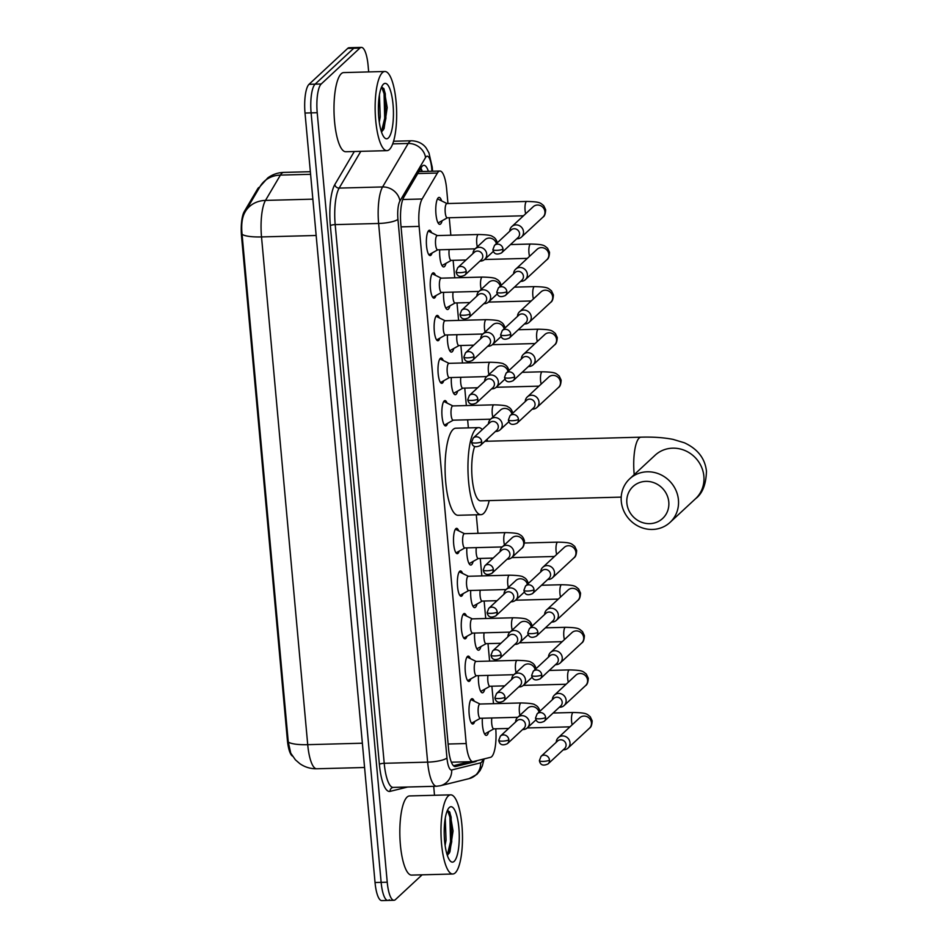<?xml version="1.0" encoding="UTF-8"?>
<svg xmlns="http://www.w3.org/2000/svg" width="948" height="948" viewBox="0 0 948 948"><rect width="100%" height="100%" fill="white"/><g stroke="black" fill="none" stroke-linecap="round" stroke-linejoin="round"><path stroke-width="1.42" d="M432.134 252.962A12.668 3.425 -91.5 0 1 430.925 255.202A12.668 3.425 -91.5 0 1 430.131 255.569A12.668 3.425 -91.5 0 1 426.434 244.477A12.668 3.425 -91.5 0 1 428.686 230.601A12.668 3.425 -91.5 0 1 429.468 230.246A12.668 3.425 -91.5 0 1 431.601 232.746M436.009 295.551A12.668 3.425 -91.5 0 1 434.8 297.791A12.668 3.425 -91.5 0 1 434.006 298.158A12.668 3.425 -91.5 0 1 430.309 287.054A12.668 3.425 -91.5 0 1 432.561 273.19A12.668 3.425 -91.5 0 1 433.343 272.823A12.668 3.425 -91.5 0 1 435.476 275.323M439.884 338.14A12.668 3.425 -91.5 0 1 438.675 340.379A12.668 3.425 -91.5 0 1 437.881 340.747A12.668 3.425 -91.5 0 1 434.184 329.643A12.668 3.425 -91.5 0 1 436.436 315.779A12.668 3.425 -91.5 0 1 437.218 315.411A12.668 3.425 -91.5 0 1 439.351 317.912M443.759 380.717A12.668 3.425 -91.5 0 1 442.55 382.968A12.668 3.425 -91.5 0 1 441.768 383.336A12.668 3.425 -91.5 0 1 438.059 372.232A12.668 3.425 -91.5 0 1 440.31 358.368A12.668 3.425 -91.5 0 1 441.093 358A12.668 3.425 -91.5 0 1 443.226 360.501M447.634 423.306A12.668 3.425 -91.5 0 1 446.425 425.557A12.668 3.425 -91.5 0 1 445.643 425.913A12.668 3.425 -91.5 0 1 441.934 414.821A12.668 3.425 -91.5 0 1 444.185 400.957A12.668 3.425 -91.5 0 1 444.968 400.589A12.668 3.425 -91.5 0 1 447.101 403.09M459.259 551.072A12.668 3.425 -91.5 0 1 458.05 553.312A12.668 3.425 -91.5 0 1 457.268 553.679A12.668 3.425 -91.5 0 1 453.571 542.576A12.668 3.425 -91.5 0 1 455.81 528.711A12.668 3.425 -91.5 0 1 456.592 528.344A12.668 3.425 -91.5 0 1 458.725 530.844M463.134 593.661A12.668 3.425 -91.5 0 1 461.925 595.901A12.668 3.425 -91.5 0 1 461.143 596.268A12.668 3.425 -91.5 0 1 457.446 585.165A12.668 3.425 -91.5 0 1 459.685 571.3A12.668 3.425 -91.5 0 1 460.467 570.933A12.668 3.425 -91.5 0 1 462.6 573.433M467.009 636.238A12.668 3.425 -91.5 0 1 465.8 638.49A12.668 3.425 -91.5 0 1 465.018 638.857A12.668 3.425 -91.5 0 1 461.321 627.754A12.668 3.425 -91.5 0 1 463.56 613.889A12.668 3.425 -91.5 0 1 464.342 613.522A12.668 3.425 -91.5 0 1 466.475 616.022M470.883 678.827A12.668 3.425 -91.5 0 1 469.675 681.079A12.668 3.425 -91.5 0 1 468.893 681.434A12.668 3.425 -91.5 0 1 465.195 670.343A12.668 3.425 -91.5 0 1 467.435 656.478A12.668 3.425 -91.5 0 1 468.229 656.111A12.668 3.425 -91.5 0 1 470.35 658.611M474.77 721.416A12.668 3.425 -91.5 0 1 473.55 723.656A12.668 3.425 -91.5 0 1 472.768 724.023A12.668 3.425 -91.5 0 1 469.07 712.932A12.668 3.425 -91.5 0 1 471.31 699.055A12.668 3.425 -91.5 0 1 472.104 698.7A12.668 3.425 -91.5 0 1 474.237 701.2M442.159 220.706A13.473 3.65 -91.5 0 1 440.619 223.965A13.473 3.65 -91.5 0 1 439.777 224.356A13.473 3.65 -91.5 0 1 435.843 212.542A13.473 3.65 -91.5 0 1 438.237 197.8A13.473 3.65 -91.5 0 1 439.066 197.409A13.473 3.65 -91.5 0 1 441.638 200.917M446.034 263.295A13.473 3.65 -91.5 0 1 444.494 266.554A13.473 3.65 -91.5 0 1 443.652 266.945A13.473 3.65 -91.5 0 1 439.706 249.774M449.909 305.884A13.473 3.65 -91.5 0 1 448.368 309.143A13.473 3.65 -91.5 0 1 447.527 309.522A13.473 3.65 -91.5 0 1 443.581 292.363M453.784 348.473A13.473 3.65 -91.5 0 1 452.243 351.72A13.473 3.65 -91.5 0 1 451.402 352.111A13.473 3.65 -91.5 0 1 447.456 334.952M457.659 391.062A13.473 3.65 -91.5 0 1 456.118 394.309A13.473 3.65 -91.5 0 1 455.277 394.7A13.473 3.65 -91.5 0 1 451.331 377.529M473.171 561.406A13.473 3.65 -91.5 0 1 471.618 564.664A13.473 3.65 -91.5 0 1 470.789 565.044A13.473 3.65 -91.5 0 1 466.831 547.885M477.045 603.995A13.473 3.65 -91.5 0 1 475.493 607.241A13.473 3.65 -91.5 0 1 474.664 607.632A13.473 3.65 -91.5 0 1 470.706 590.474M480.92 646.583A13.473 3.65 -91.5 0 1 479.368 649.83A13.473 3.65 -91.5 0 1 478.539 650.221A13.473 3.65 -91.5 0 1 474.581 633.051M484.795 689.16A13.473 3.65 -91.5 0 1 483.243 692.419A13.473 3.65 -91.5 0 1 482.414 692.81A13.473 3.65 -91.5 0 1 478.456 675.64M488.67 731.749A13.473 3.65 -91.5 0 1 487.118 735.008A13.473 3.65 -91.5 0 1 486.288 735.399A13.473 3.65 -91.5 0 1 482.331 718.229M447.954 203.524L446.65 189.102A23.759 6.423 88.5 0 0 439.908 171.019A23.759 6.423 88.5 0 0 437.407 173.046L422.121 198.997A23.759 6.423 88.5 0 0 419.135 226.394L466.203 743.552A23.759 6.423 88.5 0 0 472.934 761.635A23.759 6.423 88.5 0 0 473.313 761.576L490.59 757.31A23.759 6.423 88.5 0 0 491.68 756.67A23.759 6.423 88.5 0 0 495.757 728.787M259.716 187.159A21.377 5.783 88.5 0 0 257.595 188.96L244.217 211.677A21.377 5.783 88.5 0 0 241.539 236.336L287.374 740.08A21.377 5.783 88.5 0 0 292.434 756.066M493.481 703.677L491.882 686.21M489.595 661.088L488.007 643.621M485.72 618.499L484.132 601.032M481.845 575.91L480.257 558.443M477.97 533.333L476.287 514.8M468.371 427.88L467.637 419.798M466.345 405.566L464.757 388.099M462.47 362.977L460.882 345.51M458.595 320.4L457.007 302.922M454.72 277.811L453.132 260.333M450.845 235.222L449.257 217.744M422.121 874.826L395.446 899.593A23.759 6.423 -91.5 0 1 393.977 900.28A23.759 6.423 -91.5 0 1 387.234 882.197L317.213 112.717A23.759 6.423 -91.5 0 1 321.218 83.981L359.885 48.087L353.794 48.241A23.759 6.423 -91.5 0 1 355.263 47.566A23.759 6.423 -91.5 0 0 353.794 48.241L315.115 84.147L353.794 48.241L347.691 48.407A23.759 6.423 -91.5 0 1 349.172 47.72L361.354 47.4A23.759 6.423 -91.5 0 1 368.097 65.483L368.677 71.918M317.213 112.717L311.11 112.871A23.759 6.423 -91.5 0 1 315.115 84.147A23.759 6.423 -91.5 0 0 311.11 112.871L381.143 882.363L311.11 112.871L305.019 113.037A23.759 6.423 -91.5 0 1 309.024 84.313L347.691 48.407M389.344 899.759A23.759 6.423 -91.5 0 1 387.874 900.434A23.759 6.423 -91.5 0 1 381.143 882.363A23.759 6.423 -91.5 0 0 387.874 900.434L381.783 900.6A23.759 6.423 -91.5 0 1 375.041 882.517L305.019 113.037M244.572 212.933A27.717 24.482 30.5 0 1 245.259 211.688L244.572 212.933C241.977 218.04 241.148 225.162 242.072 234.298L288.275 742.035L290.752 753.174L295.432 759.858L299.923 763.733C304.972 767.193 310.565 768.875 316.703 768.769L364.577 767.501M428.377 171.327A23.759 6.423 88.5 0 0 423.91 165.319A23.759 6.423 88.5 0 0 421.41 167.346L403.824 197.196A23.759 6.423 88.5 0 0 400.85 224.593L448.523 748.505A23.759 6.423 88.5 0 0 455.253 766.588A23.759 6.423 88.5 0 0 455.632 766.529L475.493 761.623A23.759 6.423 88.5 0 0 476.583 760.983A23.759 6.423 88.5 0 0 476.868 760.699M433.698 786.33L434.504 795.277M359.885 48.087A23.759 6.423 -91.5 0 1 361.354 47.4M420.912 168.199A23.759 6.423 -91.5 0 1 422.287 171.481M469.604 761.718A23.759 6.423 -91.5 0 1 469.402 761.777L453.476 765.723M448.238 796A39.591 10.712 -91.5 0 1 450.691 794.851A39.591 10.712 -91.5 0 1 462.245 829.536A39.591 10.712 -91.5 0 1 455.23 872.871A39.591 10.712 -91.5 0 1 452.777 874.009A39.591 10.712 -91.5 0 1 441.211 839.336A39.591 10.712 -91.5 0 1 448.238 796M452.777 874.009L411.622 875.099A39.591 10.712 -91.5 0 1 400.068 840.414A39.591 10.712 -91.5 0 1 407.083 797.078A39.591 10.712 -91.5 0 1 409.536 795.941L450.691 794.851M454.175 861.341A27.717 7.501 -91.5 0 1 450.324 861.08A27.717 7.501 -91.5 0 1 444.233 834.631A27.717 7.501 -91.5 0 1 448.925 807.897A27.717 7.501 -91.5 0 1 449.281 807.53A27.717 7.501 -91.5 0 1 458.856 827.817A27.717 7.501 -91.5 0 1 454.175 861.341M444.209 833.091L444.233 829.227M445.11 845.415L446.046 840.236L445.264 818.16M447.456 855.286L449.909 851.968L453.037 830.958L449.873 812.341L447.48 810.244L449.909 817.129L450.525 841.682L447.255 855.143M449.21 853.295L451.734 841.646L451.118 817.105L449.542 811.772M382.399 72.641A39.591 10.712 -91.5 0 1 384.852 71.491A39.591 10.712 -91.5 0 1 396.418 106.176A39.591 10.712 -91.5 0 1 389.403 149.511A39.591 10.712 -91.5 0 1 386.95 150.649A39.591 10.712 -91.5 0 1 375.384 115.976A39.591 10.712 -91.5 0 1 382.399 72.641M386.95 150.649L345.795 151.739A39.591 10.712 -91.5 0 1 334.229 117.054A39.591 10.712 -91.5 0 1 341.256 73.719A39.591 10.712 -91.5 0 1 343.709 72.581L384.852 71.491M388.348 137.981A27.717 7.501 -91.5 0 1 384.497 137.721A27.717 7.501 -91.5 0 1 378.406 111.272A27.717 7.501 -91.5 0 1 383.087 84.538A27.717 7.501 -91.5 0 1 383.454 84.171A27.717 7.501 -91.5 0 1 393.029 104.458A27.717 7.501 -91.5 0 1 388.348 137.981M378.371 109.731L378.406 105.868M379.283 122.055L380.219 116.877L379.425 94.8M381.629 131.926L384.082 128.608L387.199 107.598L384.035 88.982L381.653 86.884M383.383 129.935L385.907 118.287L385.291 93.745L383.715 88.413M381.428 131.784L384.698 118.322L384.082 93.769L381.641 86.908M668.778 501.954A21.78 20.394 -132.9 0 0 645.896 481.371A21.78 20.394 -132.9 0 0 626.865 503.056A21.78 20.394 -132.9 0 0 649.747 523.651A21.78 20.394 -132.9 0 0 668.778 501.954M621.284 501.374A29.696 27.812 47.1 0 1 629.662 478.859A29.696 27.812 47.1 0 1 659.678 474.225A29.696 27.812 47.1 0 1 678.436 499.869A29.696 27.812 47.1 0 1 670.058 522.384A29.696 27.812 47.1 0 1 640.042 527.017A29.696 27.812 47.1 0 1 621.284 501.374M489.18 500.603A43.549 11.791 -91.5 0 1 483.622 513.425A43.549 11.791 -91.5 0 1 480.932 514.681A43.549 11.791 -91.5 0 1 468.217 476.536A43.549 11.791 -91.5 0 1 475.932 428.863A43.549 11.791 -91.5 0 1 478.633 427.607A43.549 11.791 -91.5 0 1 482.307 429.622M487.035 439.279A43.549 11.791 -91.5 0 1 487.616 441.235M480.932 514.681L458.062 515.285A43.549 11.791 -91.5 0 1 445.347 477.14A43.549 11.791 -91.5 0 1 453.073 429.468A43.549 11.791 -91.5 0 1 455.775 428.212L478.633 427.607M474.687 446.508A29.696 8.034 88.5 0 0 472.317 479.901A29.696 8.034 88.5 0 0 480.565 500.828L621.213 497.119M563.242 749.821L563.479 749.821A7.122 6.672 -132.9 0 0 569.997 742.722A7.122 6.672 -132.9 0 0 556.263 742.047L556.239 742.272M549.485 760.047A5.143 4.823 -132.9 0 1 548.027 763.946L564.605 748.565A5.143 4.823 -132.9 0 0 560.647 739.795A5.143 4.823 -132.9 0 0 557.59 741.028L541.024 756.397L539.4 760.64A5.143 1.149 174.8 0 0 543.204 761.398A5.143 1.149 -5.2 0 0 549.485 760.047A5.143 4.823 -132.9 0 0 541.024 756.397M484.511 733.811A11.874 3.211 88.5 0 0 484.724 733.835A11.874 3.211 88.5 0 0 485.175 733.705L493.872 728.846M491.822 717.98A7.122 1.932 88.5 0 0 491.953 725.208A7.122 1.932 88.5 0 0 493.742 728.846L508.649 728.455M559.367 707.232L559.604 707.244A7.122 6.672 -132.9 0 0 566.11 700.134A7.122 6.672 -132.9 0 0 552.388 699.458L552.364 699.695M545.61 717.458A5.143 4.823 -132.9 0 1 544.152 721.357L560.718 705.976A5.143 4.823 -132.9 0 0 556.772 697.207A5.143 4.823 -132.9 0 0 553.715 698.439L537.149 713.82L535.525 718.051A5.143 1.149 174.8 0 0 539.329 718.821A5.143 1.149 -5.2 0 0 545.61 717.458A5.143 4.823 -132.9 0 0 537.149 713.82M480.636 691.234A11.874 3.211 88.5 0 0 480.849 691.246A11.874 3.211 88.5 0 0 481.3 691.116L489.998 686.257M487.947 675.391A7.122 1.932 88.5 0 0 488.078 682.631A7.122 1.932 88.5 0 0 489.867 686.257L504.774 685.866M555.492 664.643L555.729 664.655A7.122 6.672 -132.9 0 0 562.235 657.545A7.122 6.672 -132.9 0 0 548.501 656.869L548.489 657.106M541.735 674.869A5.143 4.823 -132.9 0 1 540.277 678.768L556.843 663.399A5.143 4.823 -132.9 0 0 552.897 654.63A5.143 4.823 -132.9 0 0 549.84 655.85L533.274 671.231L531.65 675.462A5.143 1.149 174.8 0 0 535.454 676.232A5.143 1.149 -5.2 0 0 541.735 674.869A5.143 4.823 -132.9 0 0 533.274 671.231M476.974 648.657L476.773 648.669A11.874 3.211 88.5 0 0 476.974 648.657A11.874 3.211 88.5 0 0 477.413 648.527L486.123 643.668M484.073 632.802A7.122 1.932 88.5 0 0 484.203 640.042A7.122 1.932 88.5 0 0 485.992 643.668L500.899 643.277M551.618 622.066L551.855 622.066A7.122 6.672 -132.9 0 0 558.36 614.968A7.122 6.672 -132.9 0 0 544.626 614.292L544.614 614.517M537.86 632.28A5.143 4.823 -132.9 0 1 536.402 636.191L552.968 620.81A5.143 4.823 -132.9 0 0 549.011 612.041A5.143 4.823 -132.9 0 0 545.965 613.261L529.399 628.643L527.775 632.885A5.143 1.149 174.8 0 0 531.579 633.643A5.143 1.149 -5.2 0 0 537.86 632.28A5.143 4.823 -132.9 0 0 529.399 628.643M473.099 606.08L472.898 606.08A11.874 3.211 88.5 0 0 473.099 606.08A11.874 3.211 88.5 0 0 473.538 605.95L482.248 601.079M480.198 590.213A7.122 1.932 88.5 0 0 480.328 597.453A7.122 1.932 88.5 0 0 482.117 601.079L497.025 600.688M547.743 579.477L547.98 579.477A7.122 6.672 -132.9 0 0 554.485 572.379A7.122 6.672 -132.9 0 0 540.751 571.703L540.739 571.928M533.985 589.692A5.143 4.823 -132.9 0 1 532.527 593.602L549.093 578.221A5.143 4.823 -132.9 0 0 545.136 569.452A5.143 4.823 -132.9 0 0 542.09 570.672L525.524 586.054L523.9 590.296A5.143 1.149 174.8 0 0 527.704 591.054A5.143 1.149 -5.2 0 0 533.985 589.692A5.143 4.823 -132.9 0 0 525.524 586.054M469.213 563.491L469.023 563.491A11.874 3.211 88.5 0 0 469.213 563.491A11.874 3.211 88.5 0 0 469.663 563.361L478.373 558.49M476.311 547.636A7.122 1.932 88.5 0 0 476.453 554.864A7.122 1.932 88.5 0 0 478.242 558.502L493.15 558.099M532.243 409.121L532.468 409.133A7.122 6.672 -132.9 0 0 538.985 402.035A7.122 6.672 -132.9 0 0 525.251 401.348L525.239 401.585M518.473 419.348A5.143 4.823 -132.9 0 1 517.027 423.246L533.594 407.877A5.143 4.823 -132.9 0 0 529.636 399.108A5.143 4.823 -132.9 0 0 526.59 400.329L510.024 415.71L508.401 419.952A5.143 1.149 174.8 0 0 512.204 420.711A5.143 1.149 -5.2 0 0 518.473 419.348A5.143 4.823 -132.9 0 0 510.024 415.71M453.713 393.136L453.511 393.147A11.874 3.211 88.5 0 0 453.713 393.136A11.874 3.211 88.5 0 0 454.163 393.017L462.873 388.147M460.811 377.28A7.122 1.932 88.5 0 0 460.953 384.521A7.122 1.932 88.5 0 0 462.731 388.147L477.65 387.756M528.368 366.544L528.593 366.544A7.122 6.672 -132.9 0 0 535.11 359.446A7.122 6.672 -132.9 0 0 521.376 358.771L521.364 358.996M514.598 376.759A5.143 4.823 -132.9 0 1 513.152 380.669L529.719 365.288A5.143 4.823 -132.9 0 0 525.761 356.519A5.143 4.823 -132.9 0 0 522.715 357.74L506.149 373.121L504.526 377.363A5.143 1.149 174.8 0 0 508.329 378.122A5.143 1.149 -5.2 0 0 514.598 376.759A5.143 4.823 -132.9 0 0 506.149 373.121M449.625 350.535A11.874 3.211 88.5 0 0 449.838 350.559A11.874 3.211 88.5 0 0 450.288 350.428L458.998 345.558M456.936 334.691A7.122 1.932 88.5 0 0 457.078 341.932A7.122 1.932 88.5 0 0 458.856 345.558L473.775 345.167M524.493 323.955L524.718 323.955A7.122 6.672 -132.9 0 0 531.236 316.857A7.122 6.672 -132.9 0 0 517.501 316.182L517.49 316.407M510.723 334.17A5.143 4.823 -132.9 0 1 509.277 338.081L525.844 322.699A5.143 4.823 -132.9 0 0 521.886 313.93A5.143 4.823 -132.9 0 0 518.84 315.151L502.274 330.532L500.651 334.774A5.143 1.149 174.8 0 0 504.454 335.533A5.143 1.149 -5.2 0 0 510.723 334.17A5.143 4.823 -132.9 0 0 502.274 330.532M445.75 307.946A11.874 3.211 88.5 0 0 445.963 307.97A11.874 3.211 88.5 0 0 446.413 307.839L455.123 302.969M453.061 292.114A7.122 1.932 88.5 0 0 453.203 299.343A7.122 1.932 88.5 0 0 454.981 302.981L469.888 302.578M520.618 281.366L520.843 281.366A7.122 6.672 -132.9 0 0 527.361 274.268A7.122 6.672 -132.9 0 0 513.626 273.593L513.615 273.818M506.848 291.593A5.143 4.823 -132.9 0 1 505.403 295.492L521.969 280.11A5.143 4.823 -132.9 0 0 518.011 271.341A5.143 4.823 -132.9 0 0 514.965 272.562L498.399 287.943L496.776 292.185A5.143 1.149 174.8 0 0 500.58 292.944A5.143 1.149 -5.2 0 0 506.848 291.593A5.143 4.823 -132.9 0 0 498.399 287.943M442.088 265.381L441.887 265.381A11.874 3.211 88.5 0 0 442.088 265.381A11.874 3.211 88.5 0 0 442.538 265.25L451.248 260.392M449.186 249.525A7.122 1.932 88.5 0 0 449.328 256.754A7.122 1.932 88.5 0 0 451.106 260.392L466.013 260.001M446.994 203.547L438.035 199.151A11.874 3.211 88.5 0 0 437.585 199.044A11.874 3.211 88.5 0 0 437.372 199.08L437.585 199.044M447.124 203.619A7.122 1.932 88.5 0 0 446.852 203.559A7.122 1.932 88.5 0 0 446.413 203.761A7.122 1.932 88.5 0 0 445.157 211.558A7.122 1.932 88.5 0 0 447.231 217.803L523.462 215.788M516.743 238.778L516.968 238.778A7.122 6.672 -132.9 0 0 523.486 231.679A7.122 6.672 -132.9 0 0 509.751 231.004L509.74 231.241M502.973 249.004A5.143 4.823 -132.9 0 1 501.528 252.903L518.094 237.521A5.143 4.823 -132.9 0 0 514.136 228.752A5.143 4.823 -132.9 0 0 511.091 229.985L494.524 245.366L492.901 249.597A5.143 1.149 174.8 0 0 496.705 250.355A5.143 1.149 -5.2 0 0 502.973 249.004A5.143 4.823 -132.9 0 0 494.524 245.366M438 222.768A11.874 3.211 88.5 0 0 438.213 222.792A11.874 3.211 88.5 0 0 438.663 222.662L447.373 217.803M480.008 704.032L471.049 699.636A11.874 3.211 88.5 0 0 470.895 699.565M480.138 704.103A7.122 1.932 88.5 0 0 479.866 704.032A7.122 1.932 88.5 0 0 479.427 704.245A7.122 1.932 88.5 0 0 478.159 712.043A7.122 1.932 88.5 0 0 480.245 718.288L517.762 717.292M522.597 729.545L522.834 729.557A7.122 6.672 -132.9 0 0 529.34 722.447A7.122 6.672 -132.9 0 0 515.605 721.772L515.594 722.009M508.839 739.772A5.143 4.823 -132.9 0 1 507.381 743.67L523.948 728.289A5.143 4.823 -132.9 0 0 519.99 719.52A5.143 4.823 -132.9 0 0 516.944 720.753L500.378 736.134L498.755 740.364A5.143 1.149 174.8 0 0 502.559 741.135A5.143 1.149 -5.2 0 0 508.839 739.772A5.143 4.823 -132.9 0 0 500.378 736.134M471.512 723.217A11.874 3.211 88.5 0 0 471.666 723.146L480.375 718.276M476.121 661.443L467.174 657.047A11.874 3.211 88.5 0 0 467.02 656.988M476.263 661.514A7.122 1.932 88.5 0 0 475.991 661.443A7.122 1.932 88.5 0 0 475.552 661.657A7.122 1.932 88.5 0 0 474.284 669.454A7.122 1.932 88.5 0 0 476.37 675.699L513.887 674.703M518.722 686.968L518.947 686.968A7.122 6.672 -132.9 0 0 525.465 679.87A7.122 6.672 -132.9 0 0 511.73 679.183L511.719 679.42M504.964 697.183A5.143 4.823 -132.9 0 1 503.507 701.093L520.073 685.712A5.143 4.823 -132.9 0 0 516.115 676.943A5.143 4.823 -132.9 0 0 513.069 678.164L496.503 693.545L494.88 697.787A5.143 1.149 174.8 0 0 498.684 698.546A5.143 1.149 -5.2 0 0 504.964 697.183A5.143 4.823 -132.9 0 0 496.503 693.545M467.637 680.628A11.874 3.211 88.5 0 0 467.791 680.557L476.5 675.699M472.246 618.854L463.299 614.458A11.874 3.211 88.5 0 0 463.145 614.399M472.388 618.925A7.122 1.932 88.5 0 0 472.116 618.866A7.122 1.932 88.5 0 0 471.677 619.068A7.122 1.932 88.5 0 0 470.409 626.865A7.122 1.932 88.5 0 0 472.495 633.11L510.012 632.115M514.847 644.379L515.072 644.379A7.122 6.672 -132.9 0 0 521.59 637.281A7.122 6.672 -132.9 0 0 507.855 636.606L507.844 636.831M501.077 654.594A5.143 4.823 -132.9 0 1 499.632 658.505L516.198 643.123A5.143 4.823 -132.9 0 0 512.24 634.354A5.143 4.823 -132.9 0 0 509.195 635.575L492.628 650.956L491.005 655.198A5.143 1.149 174.8 0 0 494.809 655.957A5.143 1.149 -5.2 0 0 501.077 654.594A5.143 4.823 -132.9 0 0 492.628 650.956M463.762 638.04A11.874 3.211 88.5 0 0 463.916 637.968L472.625 633.11M468.371 576.266L459.425 571.869A11.874 3.211 88.5 0 0 459.27 571.81M468.513 576.337A7.122 1.932 88.5 0 0 468.241 576.277A7.122 1.932 88.5 0 0 467.802 576.479A7.122 1.932 88.5 0 0 466.534 584.276A7.122 1.932 88.5 0 0 468.62 590.521L506.137 589.538M510.972 601.79L511.197 601.79A7.122 6.672 -132.9 0 0 517.715 594.692A7.122 6.672 -132.9 0 0 503.981 594.017L503.969 594.242M497.202 612.017A5.143 4.823 -132.9 0 1 495.757 615.916L512.323 600.534A5.143 4.823 -132.9 0 0 508.365 591.765A5.143 4.823 -132.9 0 0 505.32 592.986L488.753 608.367L487.13 612.609A5.143 1.149 174.8 0 0 490.934 613.368A5.143 1.149 -5.2 0 0 497.202 612.017A5.143 4.823 -132.9 0 0 488.753 608.367M459.887 595.451A11.874 3.211 88.5 0 0 460.041 595.38L468.75 590.521M464.496 533.688L455.55 529.28A11.874 3.211 88.5 0 0 455.396 529.221M464.639 533.748A7.122 1.932 88.5 0 0 464.366 533.688A7.122 1.932 88.5 0 0 463.928 533.89A7.122 1.932 88.5 0 0 462.66 541.699A7.122 1.932 88.5 0 0 464.745 547.932L502.262 546.949M507.097 559.202L507.322 559.202A7.122 6.672 -132.9 0 0 513.84 552.103A7.122 6.672 -132.9 0 0 500.106 551.428L500.094 551.653M493.327 569.428A5.143 4.823 -132.9 0 1 491.882 573.327L508.448 557.945A5.143 4.823 -132.9 0 0 504.49 549.176A5.143 4.823 -132.9 0 0 501.445 550.409L484.878 565.778L483.255 570.021A5.143 1.149 174.8 0 0 487.059 570.779A5.143 1.149 -5.2 0 0 493.327 569.428A5.143 4.823 -132.9 0 0 484.878 565.778M456.012 552.874A11.874 3.211 88.5 0 0 456.166 552.803L464.876 547.932M452.871 405.922L443.925 401.525A11.874 3.211 88.5 0 0 443.759 401.466M453.014 405.993A7.122 1.932 88.5 0 0 452.741 405.922A7.122 1.932 88.5 0 0 452.291 406.135A7.122 1.932 88.5 0 0 451.035 413.932A7.122 1.932 88.5 0 0 453.108 420.177L490.626 419.182M495.472 431.447L495.697 431.447A7.122 6.672 -132.9 0 0 502.215 424.349A7.122 6.672 -132.9 0 0 488.481 423.673L488.469 423.898M481.703 441.661A5.143 4.823 -132.9 0 1 480.257 445.572L496.823 430.191A5.143 4.823 -132.9 0 0 492.865 421.422A5.143 4.823 -132.9 0 0 489.82 422.642L473.253 438.023L471.63 442.266A5.143 1.149 174.8 0 0 475.422 443.024A5.143 1.149 -5.2 0 0 481.703 441.661A5.143 4.823 -132.9 0 0 473.253 438.023M444.387 425.107A11.874 3.211 88.5 0 0 444.541 425.036L453.251 420.177M448.996 363.333L440.05 358.936A11.874 3.211 88.5 0 0 439.884 358.877M449.139 363.404A7.122 1.932 88.5 0 0 448.866 363.345A7.122 1.932 88.5 0 0 448.416 363.546A7.122 1.932 88.5 0 0 447.16 371.343A7.122 1.932 88.5 0 0 449.234 377.588L486.751 376.593M491.597 388.858L491.822 388.858A7.122 6.672 -132.9 0 0 498.34 381.76A7.122 6.672 -132.9 0 0 484.606 381.084L484.594 381.309M477.828 399.072A5.143 4.823 -132.9 0 1 476.382 402.983L492.948 387.602A5.143 4.823 -132.9 0 0 488.99 378.833A5.143 4.823 -132.9 0 0 485.945 380.053L469.379 395.435L467.755 399.677A5.143 1.149 174.8 0 0 471.547 400.435A5.143 1.149 -5.2 0 0 477.828 399.072A5.143 4.823 -132.9 0 0 469.379 395.435M440.512 382.518A11.874 3.211 88.5 0 0 440.666 382.447L449.376 377.588M445.122 320.756L436.175 316.348A11.874 3.211 88.5 0 0 436.009 316.288M445.252 320.815A7.122 1.932 88.5 0 0 444.979 320.756A7.122 1.932 88.5 0 0 444.541 320.957A7.122 1.932 88.5 0 0 443.285 328.755A7.122 1.932 88.5 0 0 445.359 335L482.876 334.016M487.722 346.269L487.947 346.269A7.122 6.672 -132.9 0 0 494.465 339.171A7.122 6.672 -132.9 0 0 480.731 338.495L480.707 338.72M473.953 356.495A5.143 4.823 -132.9 0 1 472.507 360.394L489.073 345.013A5.143 4.823 -132.9 0 0 485.115 336.244A5.143 4.823 -132.9 0 0 482.07 337.464L465.492 352.846L463.868 357.088A5.143 1.149 174.8 0 0 467.672 357.846A5.143 1.149 -5.2 0 0 473.953 356.495A5.143 4.823 -132.9 0 0 465.492 352.846M436.637 339.929A11.874 3.211 88.5 0 0 436.791 339.858L445.501 335M441.247 278.167L432.288 273.759A11.874 3.211 88.5 0 0 432.134 273.699M441.377 278.226A7.122 1.932 88.5 0 0 441.104 278.167A7.122 1.932 88.5 0 0 440.666 278.368A7.122 1.932 88.5 0 0 439.41 286.178A7.122 1.932 88.5 0 0 441.484 292.411L479.001 291.427M483.836 303.68L484.073 303.68A7.122 6.672 -132.9 0 0 490.59 296.582A7.122 6.672 -132.9 0 0 476.856 295.906L476.832 296.132M470.078 313.906A5.143 4.823 -132.9 0 1 468.62 317.805L485.198 302.424A5.143 4.823 -132.9 0 0 481.24 293.655A5.143 4.823 -132.9 0 0 478.195 294.887L461.617 310.257L459.993 314.499A5.143 1.149 174.8 0 0 463.797 315.257A5.143 1.149 -5.2 0 0 470.078 313.906A5.143 4.823 -132.9 0 0 461.617 310.257M432.762 297.352A11.874 3.211 88.5 0 0 432.916 297.281L441.626 292.411M437.372 235.578L428.413 231.182A11.874 3.211 88.5 0 0 428.259 231.111M437.502 235.649A7.122 1.932 88.5 0 0 437.229 235.578A7.122 1.932 88.5 0 0 436.791 235.791A7.122 1.932 88.5 0 0 435.523 243.589A7.122 1.932 88.5 0 0 437.609 249.834L475.126 248.838M479.961 261.091L480.198 261.103A7.122 6.672 -132.9 0 0 486.703 253.993A7.122 6.672 -132.9 0 0 472.981 253.317L472.957 253.554M466.203 271.318A5.143 4.823 -132.9 0 1 464.745 275.216L481.311 259.835A5.143 4.823 -132.9 0 0 477.365 251.066A5.143 4.823 -132.9 0 0 474.308 252.298L457.742 267.68L456.118 271.91A5.143 1.149 174.8 0 0 459.922 272.68A5.143 1.149 -5.2 0 0 466.203 271.318A5.143 4.823 -132.9 0 0 457.742 267.68M428.887 254.763A11.874 3.211 88.5 0 0 429.041 254.692L437.751 249.822M287.374 740.08L288.133 740.068M241.539 236.336L242.285 236.313M244.217 211.677L245.283 211.653M257.595 188.96L258.662 188.936M448.12 744.026L466.203 743.552M401.051 226.868L419.135 226.394M402.77 199.507L422.121 198.997M417.748 173.555L437.407 173.046M312.852 199.151L265.487 200.407A27.717 24.482 30.5 0 0 245.259 211.688L260.167 186.377L267.751 177.928C272.503 174.444 277.823 172.607 283.736 172.406A31.675 8.568 88.5 0 0 281.769 173.318A31.675 8.568 88.5 0 0 280.407 175.096L265.487 200.407A31.675 8.568 88.5 0 0 261.518 236.929L307.721 744.666A27.717 6.186 174.8 0 1 288.275 742.035M242.072 234.298A27.717 6.186 -5.2 0 0 261.518 236.929L316.158 235.483M362.373 743.22L307.721 744.666A31.675 8.568 88.5 0 0 316.703 768.769M260.167 186.377A27.717 24.482 30.5 0 1 280.407 175.096L310.589 174.302M375.041 882.517L387.234 882.197M309.024 84.313L321.218 83.981M431.968 171.233L431.696 168.258A15.832 4.29 88.5 0 0 426.221 156.657A15.832 4.29 88.5 0 0 425.545 157.546L399.926 201.023A15.832 4.29 88.5 0 0 397.935 219.296L446.958 757.962A15.832 4.29 88.5 0 0 451.698 769.977L480.624 762.832A15.832 4.29 88.5 0 0 481.359 762.405A15.832 4.29 88.5 0 0 482.994 759.182M446.958 757.962A15.832 3.531 174.8 0 1 427.643 762.145L384.213 763.294A31.675 8.568 88.5 0 0 393.183 787.397L436.625 786.248A31.675 8.568 -91.5 0 1 427.643 762.145L378.619 223.467A31.675 8.568 -91.5 0 1 382.589 186.946L408.209 143.468A31.675 8.568 -91.5 0 1 409.583 141.69A31.675 8.568 -91.5 0 1 411.551 140.766L393.574 141.24M392.697 143.871L408.209 143.468A15.832 13.995 30.5 0 1 425.545 157.546M407.687 787.018L390.055 791.379A35.633 9.646 -91.5 0 1 379.378 764.337L330.354 225.66A35.633 9.646 -91.5 0 1 334.822 184.576L354.303 151.514M399.926 201.023A15.832 13.995 30.5 0 0 382.589 186.946L339.159 188.095A31.675 8.568 88.5 0 0 335.189 224.617L384.213 763.294A3.958 0.889 -5.2 0 0 379.378 764.337M360.809 151.336L339.159 188.095A3.958 3.496 -149.5 0 1 334.822 184.576M397.935 219.296A15.832 3.531 174.8 0 1 378.619 223.467L335.189 224.617A3.958 0.889 -5.2 0 0 330.354 225.66M393.183 787.397L392.91 787.433A3.958 3.804 -103.9 0 0 390.055 791.379M451.698 769.977A15.832 15.215 76.1 0 1 440.263 785.762L469.189 778.604A15.832 15.215 76.1 0 0 480.624 762.832M432.584 171.209L432.229 167.215A15.832 3.531 174.8 0 1 431.696 168.258M469.402 761.777L475.493 761.623M454.874 766.553L455.632 766.529M484.843 441.306L641.002 437.182C653.065 436.827 663.79 437.561 673.163 439.41L684.373 442.787C697.657 448.937 705.028 458.405 706.461 471.203C706.07 484.475 702.409 493.659 695.5 498.767A29.696 27.812 -132.9 0 0 703.878 476.252A29.696 27.812 -132.9 0 0 685.12 450.608A29.696 27.812 -132.9 0 0 655.092 455.241L629.662 478.859M641.002 437.182A29.696 8.034 88.5 0 0 639.165 438.047A29.696 8.034 88.5 0 0 634.153 473.953A29.696 8.034 88.5 0 0 634.224 474.616M553.146 713.015L573.232 712.493A7.122 1.932 88.5 0 0 572.782 712.695A7.122 1.932 88.5 0 0 571.62 721.748A7.122 1.932 88.5 0 0 572.201 724.758M573.232 712.493C587.096 712.837 586.539 713.868 590.213 716.712L592.156 720.8C591.955 724.912 591.054 727.389 589.431 728.218A7.122 6.672 -132.9 0 0 586.741 716.57A7.122 6.672 -132.9 0 0 579.738 717.766L558.289 737.686M549.259 670.437L569.345 669.904A7.122 1.932 88.5 0 0 568.907 670.106A7.122 1.932 88.5 0 0 567.745 679.159A7.122 1.932 88.5 0 0 568.326 682.169M569.345 669.904C583.221 670.248 582.664 671.291 586.338 674.123L588.27 678.223C588.08 682.335 587.168 684.8 585.556 685.629A7.122 6.672 -132.9 0 0 582.866 673.981A7.122 6.672 -132.9 0 0 575.863 675.177L554.414 695.097M545.384 627.849L565.47 627.315A7.122 1.932 88.5 0 0 565.032 627.517A7.122 1.932 88.5 0 0 563.87 636.57A7.122 1.932 88.5 0 0 564.451 639.58M565.47 627.315C579.346 627.659 578.79 628.702 582.463 631.534L584.395 635.634C584.205 639.746 583.293 642.211 581.681 643.04A7.122 6.672 -132.9 0 0 578.979 631.392A7.122 6.672 -132.9 0 0 571.988 632.589L550.527 652.508M541.509 585.26L561.595 584.726A7.122 1.932 88.5 0 0 561.157 584.94A7.122 1.932 88.5 0 0 559.995 593.981A7.122 1.932 88.5 0 0 560.576 597.003M561.595 584.726C575.472 585.07 574.915 586.113 578.588 588.945L580.52 593.045C580.33 597.157 579.418 599.622 577.806 600.451A7.122 6.672 -132.9 0 0 575.104 588.815A7.122 6.672 -132.9 0 0 568.113 590.011L546.652 609.92M524.481 543.014L557.72 542.138A7.122 1.932 88.5 0 0 557.282 542.351A7.122 1.932 88.5 0 0 556.12 551.392A7.122 1.932 88.5 0 0 556.701 554.414M557.72 542.138C571.597 542.493 571.04 543.524 574.713 546.356L576.645 550.456C576.455 554.568 575.543 557.045 573.931 557.862A7.122 6.672 -132.9 0 0 571.229 546.226A7.122 6.672 -132.9 0 0 564.238 547.423L542.777 567.331M522.135 372.327L542.22 371.794A7.122 1.932 88.5 0 0 541.782 371.995A7.122 1.932 88.5 0 0 540.621 381.049A7.122 1.932 88.5 0 0 541.201 384.059M542.22 371.794C556.085 372.137 555.54 373.18 559.213 376.012L561.145 380.112C560.943 384.224 560.043 386.689 558.431 387.519A7.122 6.672 -132.9 0 0 555.729 375.882A7.122 6.672 -132.9 0 0 548.726 377.067L527.278 396.987M518.26 329.738L538.346 329.205A7.122 1.932 88.5 0 0 537.907 329.418A7.122 1.932 88.5 0 0 536.746 338.46A7.122 1.932 88.5 0 0 537.326 341.481M538.346 329.205C552.21 329.549 551.665 330.591 555.338 333.423L557.27 337.524C557.069 341.636 556.168 344.1 554.556 344.93A7.122 6.672 -132.9 0 0 551.855 333.293A7.122 6.672 -132.9 0 0 544.851 334.49L523.403 354.398M514.385 287.149L534.471 286.616A7.122 1.932 88.5 0 0 534.032 286.829A7.122 1.932 88.5 0 0 532.871 295.871A7.122 1.932 88.5 0 0 533.451 298.893M534.471 286.616C548.335 286.971 547.778 288.002 551.463 290.835L553.395 294.935C553.194 299.047 552.293 301.523 550.681 302.341A7.122 6.672 -132.9 0 0 547.98 290.704A7.122 6.672 -132.9 0 0 540.976 291.901L519.528 311.809M510.51 244.56L530.596 244.039A7.122 1.932 88.5 0 0 530.157 244.24A7.122 1.932 88.5 0 0 528.996 253.294A7.122 1.932 88.5 0 0 529.577 256.304M530.596 244.039C544.46 244.383 543.903 245.413 547.577 248.258L549.52 252.346C549.319 256.458 548.418 258.934 546.806 259.764A7.122 6.672 -132.9 0 0 544.105 248.115A7.122 6.672 -132.9 0 0 537.101 249.312L515.653 269.232M446.852 203.559L526.721 201.45A7.122 1.932 88.5 0 0 526.282 201.651A7.122 1.932 88.5 0 0 525.121 210.705A7.122 1.932 88.5 0 0 525.702 213.715M526.721 201.45C540.585 201.794 540.028 202.836 543.702 205.669L545.645 209.757C545.444 213.881 544.543 216.345 542.92 217.175A7.122 6.672 -132.9 0 0 540.23 205.526A7.122 6.672 -132.9 0 0 533.226 206.723L511.778 226.643M479.866 704.032L521.021 702.954A7.122 1.932 88.5 0 0 520.571 703.155A7.122 1.932 88.5 0 0 519.421 712.209A7.122 1.932 88.5 0 0 519.99 715.219M539.021 712.078A7.122 6.672 -132.9 0 0 527.526 708.227L517.632 717.411M475.991 661.443L517.146 660.365A7.122 1.932 88.5 0 0 516.696 660.566A7.122 1.932 88.5 0 0 515.534 669.62A7.122 1.932 88.5 0 0 516.115 672.63M535.146 669.489A7.122 6.672 -132.9 0 0 523.651 665.638L513.757 674.822M472.116 618.866L513.271 617.776A7.122 1.932 88.5 0 0 512.821 617.978A7.122 1.932 88.5 0 0 511.659 627.031A7.122 1.932 88.5 0 0 512.24 630.041M531.271 626.912A7.122 6.672 -132.9 0 0 519.777 623.049L509.882 632.233M468.241 576.277L509.384 575.187A7.122 1.932 88.5 0 0 508.946 575.4A7.122 1.932 88.5 0 0 507.784 584.442A7.122 1.932 88.5 0 0 508.365 587.452M527.396 584.324A7.122 6.672 -132.9 0 0 515.902 580.472L506.007 589.644M464.366 533.688L505.509 532.598A7.122 1.932 88.5 0 0 505.071 532.812A7.122 1.932 88.5 0 0 503.909 541.853A7.122 1.932 88.5 0 0 504.49 544.875M505.509 532.598C513.911 532.788 518.58 533.44 519.516 534.577C521.91 535.549 523.545 537.658 524.434 540.917C524.244 545.029 523.332 547.494 521.72 548.323A7.122 6.672 -132.9 0 0 519.018 536.687A7.122 6.672 -132.9 0 0 512.027 537.883L502.132 547.067M452.741 405.922L493.884 404.843A7.122 1.932 88.5 0 0 493.446 405.045A7.122 1.932 88.5 0 0 492.285 414.098A7.122 1.932 88.5 0 0 492.865 417.108M511.896 413.968A7.122 6.672 -132.9 0 0 500.402 410.117L490.507 419.3M448.866 363.345L490.009 362.255A7.122 1.932 88.5 0 0 489.571 362.456A7.122 1.932 88.5 0 0 488.41 371.509A7.122 1.932 88.5 0 0 488.99 374.519M508.021 371.391A7.122 6.672 -132.9 0 0 496.515 367.528L486.632 376.712M444.979 320.756L486.134 319.666A7.122 1.932 88.5 0 0 485.696 319.879A7.122 1.932 88.5 0 0 484.535 328.92A7.122 1.932 88.5 0 0 485.115 331.942M504.146 328.802A7.122 6.672 -132.9 0 0 492.64 324.951L482.757 334.123M441.104 278.167L482.259 277.077A7.122 1.932 88.5 0 0 481.821 277.29A7.122 1.932 88.5 0 0 480.66 286.332A7.122 1.932 88.5 0 0 481.24 289.353M500.26 286.213A7.122 6.672 -132.9 0 0 488.765 282.362L478.882 291.546M437.229 235.578L478.385 234.5A7.122 1.932 88.5 0 0 477.946 234.701A7.122 1.932 88.5 0 0 476.785 243.755A7.122 1.932 88.5 0 0 477.365 246.764M496.385 243.624A7.122 6.672 -132.9 0 0 484.89 239.773L475.007 248.957M421.836 171.493L420.758 168.448M451.378 762.204L472.934 761.635M418.921 171.576L439.908 171.019M283.736 172.406L310.351 171.695M469.189 778.604L476.891 774.409L480.055 770.582L482.331 765.925L484.096 758.91M393.977 900.28L387.874 900.434M436.625 786.248L440.263 785.762M432.229 167.215L428.958 152.924L426.422 148.409C425.557 147.035 421.41 141.193 411.551 140.766M695.5 498.767L670.058 522.384M548.027 763.946C543.133 766.185 540.265 765.083 539.4 760.64M527.218 727.957L569.973 726.832M589.431 728.218L567.982 748.126M544.152 721.357C539.258 723.597 536.39 722.495 535.525 718.051M523.343 685.38L566.098 684.243M585.556 685.629L564.107 705.537M540.277 678.768C535.383 681.008 532.515 679.906 531.65 675.462M519.468 642.791L562.223 641.666M581.681 643.04L560.232 662.96M536.402 636.191C531.508 638.419 528.64 637.317 527.775 632.885M515.594 600.202L558.348 599.077M577.806 600.451L556.358 620.371M532.527 593.602C527.633 595.842 524.754 594.74 523.9 590.296M511.707 557.614L554.462 556.488M573.931 557.862L552.483 577.782M517.027 423.246C512.133 425.486 509.254 424.384 508.401 419.952M496.207 387.27L538.962 386.144M558.431 387.519L536.971 407.439M513.152 380.669C508.258 382.897 505.379 381.795 504.526 377.363M492.332 344.681L535.087 343.555M554.556 344.93L533.096 364.85M509.277 338.081C504.383 340.32 501.504 339.218 500.651 334.774M488.457 302.092L531.212 300.966M550.681 302.341L529.221 322.261M505.403 295.492C500.508 297.731 497.629 296.629 496.776 292.185M484.582 259.503L527.337 258.377M546.806 259.764L525.346 279.672M501.528 252.903C496.634 255.142 493.754 254.04 492.901 249.597M542.92 217.175L521.471 237.083M507.381 743.67C502.487 745.91 499.608 744.808 498.755 740.364M521.021 702.954C529.411 703.132 534.08 703.783 535.028 704.921C537.409 705.893 539.057 708.002 539.945 711.261M536.011 719.805L527.337 727.851M503.507 701.093C498.612 703.321 495.733 702.219 494.88 697.787M517.146 660.365C525.536 660.543 530.205 661.194 531.153 662.332C533.534 663.304 535.182 665.413 536.07 668.684M532.136 677.216L523.462 685.274M499.632 658.505C494.738 660.732 491.858 659.642 491.005 655.198M513.271 617.776C521.661 617.954 526.33 618.617 527.278 619.743C529.659 620.715 531.295 622.836 532.184 626.095M528.261 634.627L519.575 642.685M495.757 615.916C490.863 618.155 487.983 617.053 487.13 612.609M509.384 575.187C517.786 575.365 522.455 576.029 523.403 577.166C525.784 578.126 527.42 580.247 528.309 583.506M524.386 592.038L515.7 600.096M491.882 573.327C486.988 575.566 484.108 574.464 483.255 570.021M521.72 548.323L511.825 557.507M480.257 445.572C475.363 447.8 472.483 446.698 471.63 442.266M493.884 404.843C502.286 405.021 506.955 405.685 507.891 406.811C510.285 407.782 511.92 409.903 512.809 413.162M508.875 421.694L500.2 429.752M476.382 402.983C471.488 405.223 468.608 404.121 467.755 399.677M490.009 362.255C498.411 362.432 503.08 363.096 504.016 364.222C506.41 365.193 508.045 367.314 508.934 370.573M505 379.105L496.325 387.163M472.507 360.394C467.613 362.634 464.733 361.532 463.868 357.088M486.134 319.666C494.536 319.843 499.205 320.507 500.141 321.645C502.535 322.604 504.17 324.726 505.059 327.984M501.125 336.516L492.45 344.574M468.62 317.805C463.726 320.045 460.858 318.943 459.993 314.499M482.259 277.077C490.661 277.266 495.33 277.918 496.266 279.056C498.66 280.027 500.295 282.137 501.184 285.395M497.25 293.927L488.576 301.985M464.745 275.216C459.851 277.456 456.983 276.354 456.118 271.91M478.385 234.5C486.786 234.677 491.455 235.329 492.391 236.467C494.785 237.438 496.42 239.548 497.309 242.807M493.375 251.35L484.701 259.397"/></g></svg>
